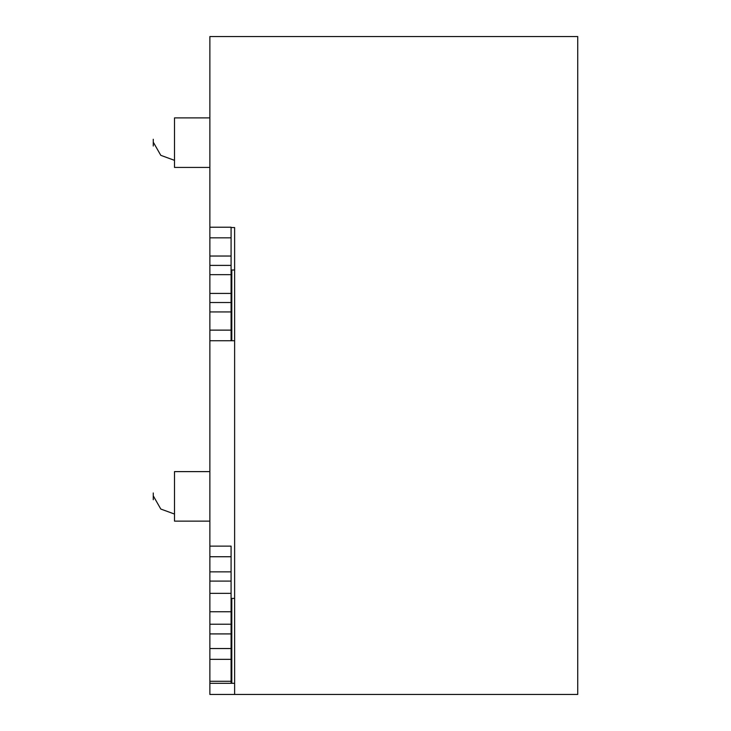 <?xml version="1.0" encoding="UTF-8"?>
<svg xmlns="http://www.w3.org/2000/svg" width="731" height="731" viewBox="0 0 731 731"><rect width="100%" height="100%" fill="white"/><g stroke="black" fill="none" stroke-linecap="round" stroke-linejoin="round"><path stroke-width="1.1" d="M234.624 340.737L209.87 340.737L209.87 36.55L577.728 36.55L577.728 694.45L209.87 694.45L209.87 683.293L231.8 683.293L231.8 598.406L231.087 598.406M209.87 227.213L231.087 227.213L231.087 340.737L209.87 340.737L209.87 683.293M234.624 694.45L234.624 227.551L231.087 227.551M209.87 117.901L174.499 117.901L174.499 167.426L209.87 167.426M209.87 471.614L174.499 471.614L174.499 521.13L209.87 521.13M153.272 142.664C153.272 154.433 153.272 130.895 153.272 142.664M153.272 496.376C153.272 508.136 153.272 484.607 153.272 496.376M234.624 269.995L231.087 269.995M234.624 683.293L231.8 683.293M234.624 598.406L231.8 598.406M209.87 546.13L231.087 546.13L231.087 683.293M209.87 659.344L231.087 659.344M231.8 340.737L231.8 269.995M231.087 330.129L209.87 330.129M231.087 311.927L209.87 311.927M231.087 302.515L209.87 302.515M231.087 293.423L209.87 293.423M231.087 274.655L209.87 274.655M231.087 265.39L209.87 265.39M231.087 256.033L209.87 256.033M231.087 237.831L209.87 237.831M209.87 556.739L231.087 556.739M209.87 571.861L231.087 571.861M209.87 581.099L231.087 581.099M209.87 593.353L231.087 593.353M209.87 611.765L231.087 611.765M209.87 624.219L231.087 624.219M209.87 633.914L231.087 633.914M209.87 648.534L231.087 648.534M209.87 681.274L231.087 681.274M153.574 142.664L160.793 155.328L174.499 160.345M153.574 496.376L160.793 509.041L174.499 514.057"/></g></svg>
